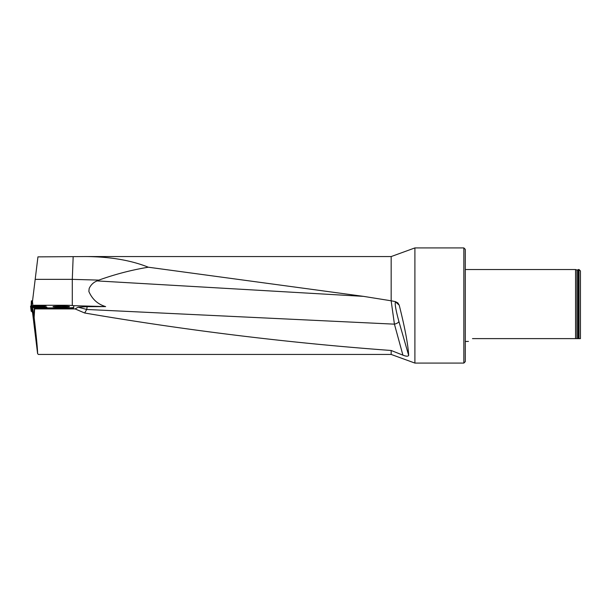 <?xml version="1.0" encoding="UTF-8"?>
<svg xmlns="http://www.w3.org/2000/svg" width="611" height="611" viewBox="0 0 611 611"><rect width="100%" height="100%" fill="white"/><g stroke="black" fill="none" stroke-linecap="round" stroke-linejoin="round"><path stroke-width="0.92" d="M85.326 256.559L391.17 256.559L391.17 300.795L363.507 296.366L148.328 267.213C130.907 260.233 109.904 256.681 85.326 256.559L37.943 256.872L32.452 301.628L32.933 305.531M38.378 354.441L37.607 353.662C37.592 349.125 36.439 337.051 34.147 317.422L33.33 312.679L34.063 312.748L33.849 316.895M32.543 312.519L37.607 353.662M46.742 307.868L42.823 307.493L46.742 307.868L46.994 308.341L46.742 306.974L47.276 308.341L65.087 308.341L65.087 307.906A8.638 0.527 0 0 0 73.725 307.379L73.725 305.798A8.638 0.527 0 0 0 65.087 305.271L33.91 305.271L35.369 305.523L31.375 305.706L30.55 306.172L31.192 311.236M46.26 305.653L41.808 305.569L46.26 305.538L44.565 306.348L32.62 306.394M39.203 306.943L46.742 306.974M65.087 307.906L47.276 307.906M33.742 305.408L36.4 305.431M40.815 305.447L46.26 305.538M53.409 306.783L53.035 306.646C52.47 306.019 69.662 305.981 69.433 306.607C70.005 307.142 55.723 307.302 53.409 306.783M73.725 307.379L73.725 306.226M65.087 308.341A8.638 0.527 0 0 0 73.725 307.814M46.008 307.761L46.008 306.936M47.276 308.341L34.292 308.341L34.063 312.748M72.289 305.5L72.289 279.357L98.829 280.113L97.103 280.915C93.498 282.313 90.848 284.841 89.16 288.499L88.87 291.47C92.2 299.222 97.791 304.263 105.642 306.6L87.167 306.669L86.709 309.464L78.162 307.188L87.167 306.669M73.541 305.683L105.642 306.6M88.87 291.47L89.16 288.499M35.186 279.357L72.289 279.357L73.16 256.872M148.328 267.213C131.571 269.978 115.074 274.27 98.829 280.113M402.916 355.151L391.17 350.485C289.003 342.985 186.844 330.49 84.677 313L86.709 309.464L394.423 324.158A4.315 1.642 163.8 0 0 398.876 321.371L408.683 355.472C407.995 356.519 406.078 356.412 402.916 355.151L394.423 324.158L391.147 300.788L395.416 301.643L397.891 302.926L399.22 305.164C404.933 327.855 408.087 344.627 408.683 355.472M395.454 301.651A4.315 4.262 -51.4 0 1 395.531 301.926C394.622 303.308 395.737 309.785 398.876 321.371M576.914 338.616L576.914 270.024L575.554 269.52L575.554 338.616L578.434 338.616L578.434 269.52L578.044 269.833L578.044 338.616M472.486 338.616C466.414 342.259 466.414 342.259 472.486 338.616L575.554 338.616M465.284 341.48L468.438 341.412M579.014 269.52L580.45 270.956L580.45 338.616L579.014 338.616L579.014 269.52L578.434 269.52M579.014 338.616L578.434 338.616M463.848 363.079L463.848 247.921L465.284 249.357L465.284 361.643L463.848 363.079L414.9 363.079L414.9 247.921L463.848 247.921M391.17 350.485L391.17 354.441L414.9 363.079M84.677 313L75.084 308.922L78.155 307.188M34.292 308.341L34.628 308.922L75.084 308.922M34.628 308.922L34.147 317.422M36.431 305.515L40.486 305.523L36.744 305.622M35.293 305.531L41.915 305.615L35.293 305.531M37.286 305.622L38.218 305.645M38.875 305.637L39.776 305.599M37.378 306.936L41.418 307.287L37.638 307.066M36.248 306.852L42.831 307.509L36.248 306.852M38.325 306.913L38.989 307.196M39.646 307.257L40.593 307.287M32.009 311.389L31.497 311.381M32.62 306.416L30.894 306.378M35.003 305.897L41.915 305.897M31.161 305.943L31.382 300.864L32.559 300.765M31.382 300.864L31.13 305.974M34.071 312.672L32.459 312.488L32.047 311.725L31.474 306.569L32.047 311.725M32.459 312.488L31.474 306.569L35.95 306.905L35.896 307.47M31.963 307.463L32.688 307.57L33.193 312.595M41.762 308.341L32.688 307.57M35.919 307.257L42.801 307.86M399.22 305.164L395.531 301.926M363.507 296.366L97.103 280.915M31.26 311.358L30.657 306.355M32.062 300.803L31.52 305.683M576.914 270.024L578.044 269.833M575.554 269.52L465.284 269.52M391.17 256.559L414.9 247.921M38.348 354.441L391.17 354.441M41.915 306.111L41.915 305.615M35.003 306.111L35.003 305.615M42.785 308.074L42.831 307.509"/></g></svg>
